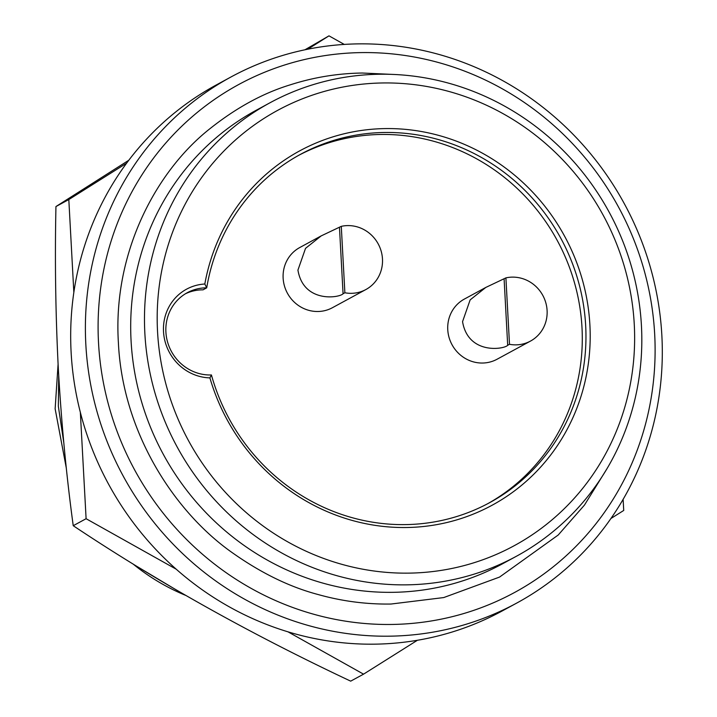 <?xml version="1.0" encoding="UTF-8"?>
<svg xmlns="http://www.w3.org/2000/svg" width="717" height="717" viewBox="0 0 717 717"><rect width="100%" height="100%" fill="white"/><g stroke="black" fill="none" stroke-linecap="round" stroke-linejoin="round"><path stroke-width="1.08" d="M128.791 160.267L55.944 206.55C54.788 260.952 55.594 315.274 58.364 369.506C61.465 423.675 66.421 475.738 73.233 525.704C157.364 581.863 249.848 633.676 350.685 681.15L363.555 674.159L288.001 631.838M73.842 292.402L68.814 199.559L126.604 163.198M307.745 49.213L328.986 35.85L344.285 44.427M176.239 569.217L86.103 518.714L80.34 412.302M623.118 499.346L623.727 510.45L610.929 518.499M417.402 640.272L363.555 674.159M304.949 49.787L328.986 35.85M55.944 206.55L68.814 199.559M73.233 525.704L86.103 518.714M298.568 155.401A198.188 188.804 -118.5 0 1 581.998 327.606A198.188 188.804 -118.5 0 1 487.73 503.692M585.672 325.608A198.188 188.804 -118.5 0 1 489.577 502.698A198.188 188.804 -118.5 0 1 211.434 374.964A44.042 41.953 -118.5 0 1 210.637 374.982A44.042 41.953 -118.5 0 1 165.905 332.07A44.042 41.953 -118.5 0 1 187.262 292.715A44.042 41.953 -118.5 0 1 205.922 287.849A44.042 41.953 -118.5 0 1 206.711 287.84A198.188 188.804 -118.5 0 1 300.405 154.388A198.188 188.804 -118.5 0 1 585.672 325.608M343.067 293.755C339.508 297.878 303.506 303.408 297.931 270.103L305.532 248.351L321.189 235.893L341.283 226.348A34.237 32.615 -118.5 0 1 382.475 258.954A34.237 32.615 -118.5 0 1 365.876 289.543A34.237 32.615 -118.5 0 1 344.877 292.769L343.067 293.755L339.473 227.334M321.189 235.893L299.733 247.553A34.237 32.615 61.5 0 0 283.134 278.142A34.237 32.615 61.5 0 0 332.41 307.718L365.876 289.543M507.69 345.289C504.132 349.412 468.129 354.942 462.555 321.637L470.146 299.885L485.812 287.427L505.906 277.882A34.237 32.615 -118.5 0 1 547.098 310.488A34.237 32.615 -118.5 0 1 530.499 341.077A34.237 32.615 -118.5 0 1 509.5 344.303L507.69 345.289L504.096 278.868M485.812 287.427L464.356 299.079A34.237 32.615 61.5 0 0 447.758 329.677A34.237 32.615 61.5 0 0 497.033 359.253L530.499 341.077M185.443 293.764A44.042 41.953 -118.5 0 1 203.036 289.838L206.711 287.84L204.82 284.013A201.62 192.084 -118.5 0 1 496.989 162.042A201.62 192.084 -118.5 0 1 514.788 490.67A201.62 192.084 -118.5 0 1 209.902 377.877L211.434 374.964M209.902 377.877A47.483 45.234 -118.5 0 1 163.512 331.621A47.483 45.234 -118.5 0 1 204.82 284.013M157.552 331.711A247.732 236.001 61.5 0 0 409.183 573.125A247.732 236.001 61.5 0 0 634.267 324.38A247.732 236.001 61.5 0 0 382.636 82.966A247.732 236.001 61.5 0 0 157.552 331.711M144.861 333.36A258.048 245.832 61.5 0 0 516.312 556.311A258.048 245.832 61.5 0 0 641.437 325.724A258.048 245.832 61.5 0 0 269.995 102.773A258.048 245.832 61.5 0 0 144.861 333.36M607.021 468.631L584.463 505.073L558.211 535.016L499.552 577.077L443.724 597.566L390.98 604.037C366.387 604.413 342.09 601.24 318.106 594.527C290.062 587.124 261.75 573.385 233.177 553.318C174.715 512.682 122.49 432.575 118.386 342.502C112.73 252.438 156.216 170.861 210.171 128.513C236.538 107.586 263.318 93.004 290.502 84.758C313.732 77.311 337.635 73.403 362.228 73.026L393.104 74.434M654.684 334.256A289.023 275.337 -118.5 0 1 392.091 624.453A289.023 275.337 -118.5 0 1 98.525 342.807A289.023 275.337 -118.5 0 1 361.117 52.601A289.023 275.337 -118.5 0 1 654.684 334.256M85.834 344.456A299.339 285.169 61.5 0 0 516.715 603.078A299.339 285.169 61.5 0 0 661.863 335.601A299.339 285.169 61.5 0 0 230.982 76.979A299.339 285.169 61.5 0 0 85.834 344.456M230.982 76.979L216.274 84.965A299.339 285.169 61.5 0 0 71.126 352.441A299.339 285.169 61.5 0 0 501.999 611.063L516.715 603.078M185.551 595.334A207.132 197.327 -118.5 0 1 133.057 564.001M66.349 468.3L55.137 408.815L58.086 364.245M63.768 442.532L58.346 406.207L58.713 375.69M341.283 226.348L344.877 292.769M505.906 277.882L509.5 344.303M137.332 566.636L179.268 591.704M269.995 102.773L256.202 110.266A258.048 245.832 61.5 0 0 131.077 340.853A258.048 245.832 61.5 0 0 502.518 563.795L516.312 556.311"/></g></svg>
